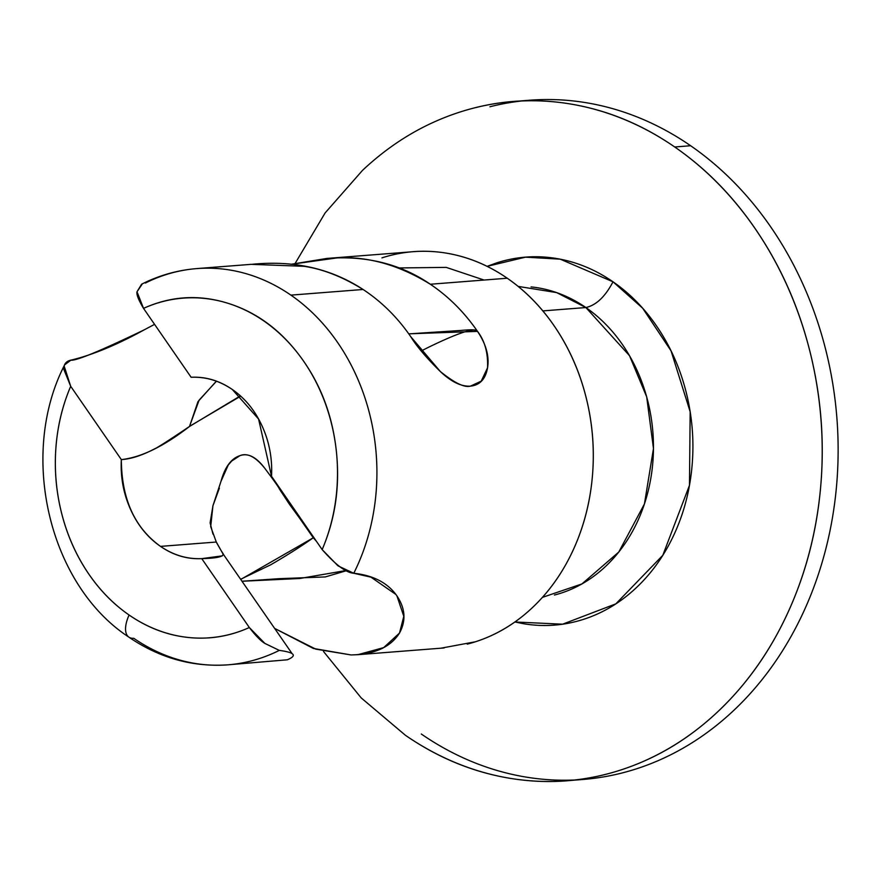 <?xml version="1.0" encoding="UTF-8"?>
<svg xmlns="http://www.w3.org/2000/svg" width="881" height="881" viewBox="0 0 881 881"><rect width="100%" height="100%" fill="white"/><g stroke="black" fill="none" stroke-linecap="round" stroke-linejoin="round"><path stroke-width="1.32" d="M474.011 108.011A340.672 281.766 85.5 0 1 674.725 146.984L690.638 145.739A340.672 281.766 85.5 0 1 826.521 352.973A340.672 281.766 85.5 0 1 803.924 611.106A340.672 281.766 85.5 0 1 575.403 779.96M421.272 350.924L428.573 347.246C458.616 332.644 474.925 327.358 477.513 331.388C484.803 340.793 488.151 352.929 487.545 367.795L481.224 381.154L470.399 386.142C461.215 386.682 451.182 381.803 440.291 371.485L410.689 336.608C397.518 317.435 381.649 301.731 363.093 289.486C342.489 276.755 322.765 269.024 303.934 266.304L251.162 264.344L196.87 268.584C177.555 270.137 159.131 275.335 141.61 284.2L137.007 291.765C136.39 294.551 138.559 300.091 143.526 308.372C170.804 296.038 198.798 294.298 227.507 303.141C256.217 311.984 280.51 329.835 300.399 356.695C320.299 383.554 332.225 414.632 336.212 449.938C340.198 485.233 335.507 518.457 322.16 549.601L271.524 476.291C272.438 458.715 269.355 442.075 262.263 426.382C255.182 410.678 245.204 398.399 232.342 389.512L258.585 419.048L271.524 476.291L322.16 549.601C335.65 564.875 346.189 572.76 353.766 573.267A198.732 164.362 -94.5 0 0 290.895 295.124L363.093 289.486L290.895 295.124A198.732 164.362 -94.5 0 0 204.249 268.209M265.038 643.526L264.895 643.427C260.688 640.883 255.501 635.586 249.334 627.525A170.341 140.883 85.5 0 1 129.1 615.015A28.39 13.248 124.6 0 0 128.703 637.018A28.39 13.248 -55.4 0 1 129.1 615.015C112.944 603.859 99.035 589.51 87.373 571.967C75.711 554.413 67.154 534.965 61.703 513.601C56.252 492.237 54.303 470.553 55.855 448.517C57.408 426.492 62.364 405.756 70.7 386.296L121.336 459.607C120.422 477.194 123.505 493.823 130.597 509.526C137.678 525.219 147.656 537.509 160.518 546.385L216.23 542.035L222.64 553.279C224.82 556.44 217.86 558.224 201.749 558.631C187.146 559.248 173.403 555.162 160.518 546.385C173.392 555.272 187.135 559.358 201.749 558.631L249.334 627.525C229.787 636.357 209.502 639.683 188.446 637.492C167.401 635.3 147.623 627.812 129.1 615.015A170.341 140.883 85.5 0 1 70.7 386.296L64.159 366.067M227.496 664.858A198.732 164.362 -94.5 0 0 279.299 650.387A198.732 164.362 85.5 0 1 227.474 664.858A198.732 164.362 85.5 0 1 133.78 638.285A28.39 13.248 -55.4 0 1 128.703 637.018M542.41 597.384L581.934 583.927L618.759 552.057L644.44 503.932L653.471 448.561L646.687 396.868L629.508 355.693L585.876 307.546C596.184 305.244 605.225 296.655 613.011 281.799L642.69 308.24L671.047 350.858L690.164 411.779L689.471 485.299L662.798 555.316L615.819 603.87L562.596 624.188L514.9 621.986L524.063 623.814C544.227 627.085 564.016 625.609 583.453 619.365C602.879 613.121 620.477 602.593 636.225 587.781C651.984 572.969 664.692 554.997 674.372 533.875C684.041 512.742 689.933 490.067 692.059 465.84C694.184 441.612 692.367 417.682 686.607 394.049C680.859 370.405 671.608 348.865 658.845 329.417C646.092 309.969 630.818 294.1 613.011 281.799C595.193 269.498 576.218 261.712 556.054 258.43C535.901 255.149 516.101 256.635 496.675 262.879L487.127 266.348L525.539 257.164L560.206 259.168L613.011 281.799C605.225 296.655 596.184 305.244 585.876 307.546A156.146 129.144 -94.5 0 0 531.067 286.909M240.81 579.39L313.284 537.784L316.444 541.33L289.111 503.8L279.222 488.691M142.425 283.781L137.007 291.765L143.526 308.372L191.111 377.266C205.702 376.65 219.446 380.735 232.342 389.512C219.468 380.625 205.725 376.539 191.111 377.266L143.526 308.372A170.341 140.883 85.5 0 1 300.399 356.695A170.341 140.883 85.5 0 1 322.16 549.601L337.985 565.844L353.766 573.267C372.652 575.26 386.715 582.341 395.954 594.51C405.26 607.45 406.449 620.301 399.5 633.054L383.675 647.612L357.862 654.682L351.045 654.946L315.75 649.132L274.674 628.428L313.339 648.438L351.045 654.946C374.469 654.418 390.624 647.128 399.5 633.054L403.806 616.326L396.868 595.765M216.23 542.035L160.518 546.385C134.661 527.851 121.6 498.932 121.336 459.607L70.7 386.296L63.828 369.348C63.685 364.26 66.042 361.199 70.909 360.153C92.439 354.999 116.843 344.911 144.11 329.901L154.56 324.351L144.11 329.901C100.302 350.957 75.898 361.034 70.909 360.153L64.643 364.844C18.479 454.233 48.631 584.687 128.868 637.139C159.417 657.986 192.399 667.225 227.805 664.836L287.316 659.792C297.382 655.596 294.706 652.458 279.299 650.387L279.42 650.398M290.895 264.311L326.928 258.43L337.115 257.902C367.939 256.195 399.016 264.972 430.335 284.244L507.258 278.231A198.732 164.362 -94.5 0 0 390.173 255.501M145.376 283.032A198.732 164.362 85.5 0 1 197.201 268.562A198.732 164.362 85.5 0 1 290.895 295.124A198.732 164.362 85.5 0 1 353.766 573.267L370.956 577.154L395.954 594.51M542.861 310.905L585.876 307.546L542.861 310.905M522.4 100.897A340.672 281.766 85.5 0 1 690.638 145.739A340.672 281.766 -94.5 0 0 489.924 106.766M421.305 734.016A340.672 281.766 -94.5 0 0 622.019 772.989A340.672 281.766 -94.5 0 0 803.924 611.106A340.672 281.766 -94.5 0 0 826.521 352.973A340.672 281.766 -94.5 0 0 690.638 145.739L674.725 146.984A340.672 281.766 85.5 0 1 819.815 495.43A340.672 281.766 85.5 0 1 606.117 774.234A340.672 281.766 85.5 0 1 405.392 735.261L361.21 697.928L323.492 651.455M295.212 263.298L325.122 212.938L362.52 170.363C391.605 143.019 424.08 123.582 459.959 112.052C495.838 100.533 532.377 97.791 569.589 103.848C606.8 109.894 641.853 124.276 674.725 146.984C707.608 169.692 735.822 198.996 759.367 234.897C782.912 270.808 799.992 310.575 810.608 354.206C821.235 397.849 824.583 442.031 820.674 486.753C816.753 531.485 805.873 573.344 788.01 612.35C770.148 651.356 746.681 684.537 717.597 711.881C688.524 739.225 656.037 758.662 620.169 770.192C584.29 781.711 547.74 784.453 510.528 778.397C473.317 772.351 438.275 757.968 405.392 735.261M554.424 595.038A156.146 129.144 -94.5 0 0 652.369 467.26A156.146 129.144 -94.5 0 0 585.876 307.546L556.638 292.602L518.127 286.391M467.227 644.132A198.732 164.362 -94.5 0 0 591.889 481.5A198.732 164.362 -94.5 0 0 507.258 278.231L430.335 284.244C448.583 296.523 464.298 312.237 477.513 331.388C486.103 344.185 489.451 356.32 487.545 367.795C485.552 379.116 479.826 385.228 470.399 386.142C464.43 387.783 454.398 382.905 440.291 371.485C426.525 357.961 416.658 346.332 410.689 336.608C397.518 317.435 381.649 301.731 363.093 289.486C331.344 268.694 294.639 260.269 253.012 264.201L252.594 264.234M381.969 257.858C402.903 251.14 424.224 249.543 445.929 253.067C467.635 256.602 488.074 264.994 507.258 278.231C526.431 291.479 542.894 308.57 556.627 329.516C570.359 350.462 580.326 373.665 586.526 399.115C592.715 424.576 594.675 450.345 592.384 476.434C590.105 502.522 583.751 526.948 573.333 549.7C562.915 572.452 549.226 591.801 532.267 607.758C515.297 623.715 496.355 635.047 475.421 641.775L441.007 648.185M280.841 491.169L280.411 489.164M216.462 381.22L199.106 400.139L189.536 426.338L240.667 396.153M264.608 468.075C256.173 456.92 247.957 452.779 239.962 455.653C231.24 458.461 224.93 466.985 221.032 481.235L228.256 465.025L231.692 461.027L239.962 455.653C247.242 452.603 255.457 456.743 264.608 468.075C274.156 480.74 279.497 488.371 280.632 490.97L313.251 537.762C301.908 545.868 287.79 554.854 270.885 564.71L240.7 579.235M219.391 488.129L212.949 505.727L210.119 522.885L212.971 534.128M240.381 395.888L189.525 426.448C169.064 440.247 157.347 447.746 154.395 448.958C142.072 455.444 131.049 458.99 121.336 459.607C141.037 457.448 163.767 446.392 189.525 426.448L197.961 401.67L216.341 381.176M484.076 280.048L446.215 267.384L399.214 267.945M346.013 570.525L299.727 578.498L242.088 581.251L279.046 578.674L325.254 576.934L346.013 570.833M222.386 555.845L201.749 558.631L249.334 627.525L264.895 643.427L279.299 650.387M291.908 653.361L222.64 553.29L216.23 541.87L210.702 526.662L212.938 505.727L221.032 481.235M477.05 330.827C475.993 329.626 470.729 329.494 461.27 330.419L408.773 333.877M290.972 264.311L337.115 257.902C372.234 256.966 403.311 265.754 430.335 284.244C448.726 296.655 464.452 312.381 477.513 331.388L408.74 333.833M481.224 381.154L479.352 383.015M326.928 258.43L413.233 251.691M518.953 101.062L529.448 100.236M582.484 779.52L571.956 780.346M357.862 654.682L444.167 647.942M229.247 463.45L231.692 461.027M223.521 554.358L221.538 551.22"/></g></svg>
